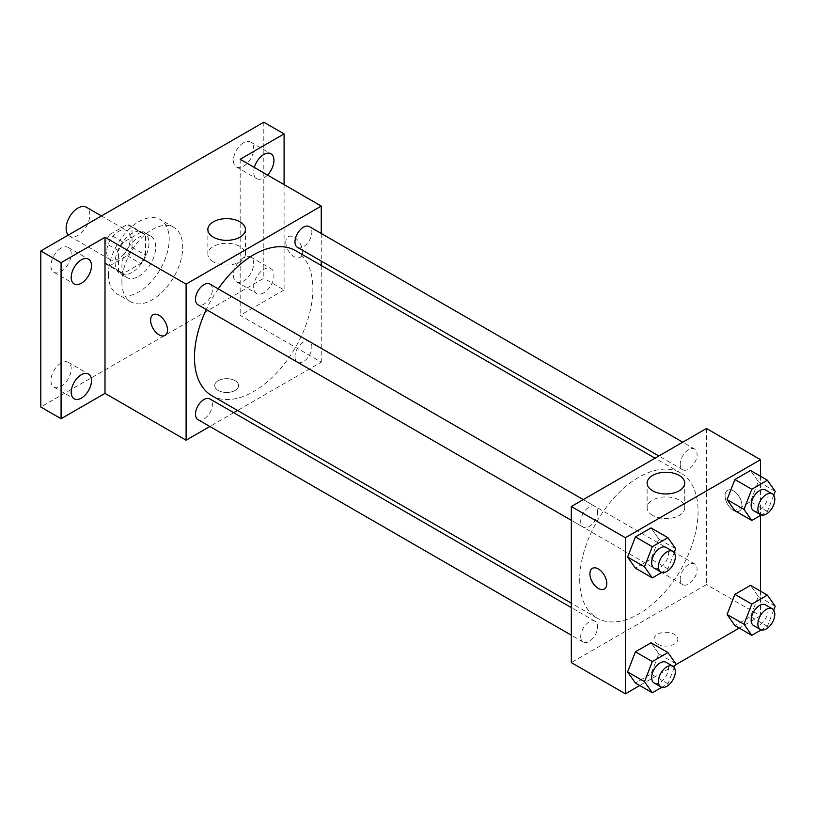 <?xml version="1.0" encoding="UTF-8"?>
<svg xmlns="http://www.w3.org/2000/svg" width="816" height="816" viewBox="0 0 816 816"><rect width="100%" height="100%" fill="white"/><g stroke="black" fill="none" stroke-linecap="round" stroke-linejoin="round"><path stroke-width="0.61" stroke-dasharray="4.08 3.06" d="M68.258 235.1A16.728 9.659 120 0 0 69.605 236.171A16.728 9.659 120 0 0 86.333 226.522A16.728 9.659 120 0 0 86.333 207.203M106.692 251.93A16.728 9.659 120 0 0 110.16 259.59A16.728 9.659 120 0 0 126.878 249.931A16.728 9.659 120 0 0 126.878 230.612A16.728 9.659 120 0 0 113.995 235.1A16.728 9.659 120 0 0 106.692 251.93M109.854 234.498L127.184 224.492A22.705 13.107 120 0 1 129.877 225.44A22.705 13.107 120 0 1 132.039 227.287L132.039 247.309A22.705 13.107 120 0 1 127.184 255.704L109.854 265.71A22.705 13.107 120 0 1 107.161 264.772A22.705 13.107 120 0 1 104.999 262.915L104.999 242.893A22.705 13.107 120 0 1 109.854 234.498L123.369 242.301L140.699 232.295L127.184 224.492M127.184 255.704L140.699 263.507L123.369 273.513L109.854 265.71M104.999 262.915L118.514 270.718L118.514 250.696L104.999 242.893M118.514 270.718A22.705 13.107 120 0 0 120.676 272.575A22.705 13.107 120 0 0 123.369 273.513M140.699 263.507A22.705 13.107 120 0 0 145.554 255.112L132.039 247.309M140.699 232.295A22.705 13.107 120 0 1 143.392 233.243A22.705 13.107 120 0 1 145.554 235.09L145.554 255.112M123.369 242.301A22.705 13.107 120 0 0 118.514 250.696M132.039 272.411A23.899 13.79 -60 0 1 120.085 273.595A23.899 13.79 -60 0 1 120.085 246.004A23.899 13.79 -60 0 1 143.983 232.213A23.899 13.79 -60 0 1 147.645 251.359A23.899 13.79 -60 0 1 132.039 272.411M138.791 276.318A23.899 13.79 120 0 0 154.397 255.265A23.899 13.79 120 0 0 150.736 236.11A23.899 13.79 120 0 0 132.325 242.515A23.899 13.79 120 0 0 121.9 266.557A23.899 13.79 120 0 0 126.847 277.501A23.899 13.79 120 0 0 138.791 276.318M145.554 235.09L132.039 227.287M108.385 274.37A43.013 24.827 120 0 0 117.29 294.056A43.013 24.827 120 0 0 160.293 269.219A43.013 24.827 120 0 0 160.293 219.565A43.013 24.827 120 0 0 127.153 231.081A43.013 24.827 120 0 0 108.385 274.37M121.9 282.173A43.013 24.827 120 0 0 130.805 301.859A43.013 24.827 120 0 0 173.818 277.022A43.013 24.827 120 0 0 173.808 227.368A43.013 24.827 120 0 0 140.668 238.884A43.013 24.827 120 0 0 121.9 282.173M243.545 142.8A14.341 8.272 120 0 0 234.182 155.428A14.341 8.272 120 0 0 236.375 166.913A14.341 8.272 120 0 0 250.716 158.641A14.341 8.272 120 0 0 250.716 142.086A14.341 8.272 120 0 0 243.545 142.8M61.078 248.146A14.341 8.272 120 0 0 51.704 260.773A14.341 8.272 120 0 0 53.907 272.269A14.341 8.272 120 0 0 68.238 263.986A14.341 8.272 120 0 0 68.238 247.432A14.341 8.272 120 0 0 61.078 248.146M61.078 363.018A14.341 8.272 120 0 0 51.704 375.646A14.341 8.272 120 0 0 53.907 387.131A14.341 8.272 120 0 0 68.238 378.859A14.341 8.272 120 0 0 68.238 362.304A14.341 8.272 120 0 0 61.078 363.018M243.545 257.662A14.341 8.272 120 0 0 234.182 270.3A14.341 8.272 120 0 0 236.375 281.785A14.341 8.272 120 0 0 250.716 273.513A14.341 8.272 120 0 0 250.716 256.958A14.341 8.272 120 0 0 243.545 257.662M263.813 122.196L263.813 278.266L40.8 407.021M284.09 184.62L284.09 289.976L263.813 278.266M284.09 289.976L240.169 315.333L321.259 362.151L237.538 410.489M233.733 412.692L209.834 426.482M218.198 390.446A11.944 6.895 0 0 0 231.224 391.935A11.944 6.895 0 0 0 238.598 385.57A11.944 6.895 0 0 0 226.644 378.665A11.944 6.895 0 0 0 214.7 385.57A11.944 6.895 0 0 0 218.198 390.446A11.944 6.895 0 0 0 231.224 391.935A11.944 6.895 0 0 0 238.598 385.56A11.944 6.895 0 0 0 226.644 378.665A11.944 6.895 0 0 0 214.7 385.56A11.944 6.895 0 0 0 218.198 390.436M267.464 175.022A14.341 8.272 -60 0 1 263.813 177.908A14.341 8.272 -60 0 1 256.652 178.622A14.341 8.272 -60 0 1 254.357 167.453M263.813 292.781A14.341 8.272 -60 0 1 256.652 293.495A14.341 8.272 -60 0 1 254.449 281.999A14.341 8.272 -60 0 1 263.813 269.372A14.341 8.272 -60 0 1 270.983 268.658A14.341 8.272 -60 0 1 273.187 280.153A14.341 8.272 -60 0 1 263.813 292.781M240.169 159.263L240.169 315.333M211.823 395.648A83.722 48.338 120 0 0 295.545 347.31A83.722 48.338 120 0 0 295.545 250.634M218.219 288.864A83.722 48.338 120 0 0 206.275 309.56M321.259 233.488L321.259 261.079M321.259 265.475L321.259 362.151M297.442 247.33A11.944 6.895 120 0 0 309.397 240.434A11.944 6.895 120 0 0 309.397 226.634M197.972 419.638A11.944 6.895 120 0 0 209.916 412.733A11.944 6.895 120 0 0 209.916 398.942M294.974 356.735A11.944 6.895 120 0 0 297.442 362.202A11.944 6.895 120 0 0 309.397 355.307A11.944 6.895 120 0 0 309.397 341.506A11.944 6.895 120 0 0 300.186 344.709A11.944 6.895 120 0 0 294.974 356.735M209.916 284.07A11.944 6.895 -60 0 1 212.384 289.537A11.944 6.895 -60 0 1 207.172 301.563A11.944 6.895 -60 0 1 197.972 304.766M285.784 242.168A11.944 6.895 -120 0 0 290.996 254.194A11.944 6.895 -120 0 0 300.206 257.397A11.944 6.895 -120 0 0 300.206 243.596A11.944 6.895 -120 0 0 288.252 236.701A11.944 6.895 -120 0 0 285.784 242.168M153.102 314.731L153.092 314.741A11.944 6.895 60 0 1 153.102 314.731A11.944 6.895 60 0 1 162.302 317.934A11.944 6.895 60 0 1 167.525 329.96A11.944 6.895 60 0 1 165.046 335.427L165.036 335.427M285.773 242.179A11.944 6.895 -120 0 0 290.996 254.194A11.944 6.895 -120 0 0 300.196 257.397A11.944 6.895 -120 0 0 300.196 243.607A11.944 6.895 -120 0 0 288.252 236.701A11.944 6.895 -120 0 0 285.773 242.179M213.364 261.824A18.799 10.853 180 0 1 207.856 254.153A18.799 10.853 180 0 1 226.644 243.301A18.799 10.853 180 0 1 245.443 254.153A18.799 10.853 180 0 1 233.845 264.18A18.799 10.853 180 0 1 213.364 261.824M579.697 579.717A83.722 48.338 120 0 0 597.037 618.038A83.722 48.338 120 0 0 680.758 569.711A83.722 48.338 120 0 0 680.758 473.035A83.722 48.338 120 0 0 616.233 495.465A83.722 48.338 120 0 0 579.697 579.717M597.598 511.938A11.944 6.895 -60 0 1 592.385 523.964A11.944 6.895 -60 0 1 583.175 527.167A11.944 6.895 -60 0 1 583.175 513.366A11.944 6.895 -60 0 1 595.129 506.471A11.944 6.895 -60 0 1 597.598 511.938M680.187 579.136A11.944 6.895 120 0 0 682.655 584.603A11.944 6.895 120 0 0 694.61 577.708A11.944 6.895 120 0 0 694.61 563.907A11.944 6.895 120 0 0 685.399 567.11A11.944 6.895 120 0 0 680.187 579.136M580.706 636.562A11.944 6.895 120 0 0 583.175 642.039A11.944 6.895 120 0 0 595.129 635.134A11.944 6.895 120 0 0 595.129 621.343A11.944 6.895 120 0 0 585.919 624.546A11.944 6.895 120 0 0 580.706 636.562M680.187 464.263A11.944 6.895 120 0 0 682.655 469.73A11.944 6.895 120 0 0 694.61 462.835A11.944 6.895 120 0 0 694.61 449.035A11.944 6.895 120 0 0 685.399 452.237A11.944 6.895 120 0 0 680.187 464.263M706.472 428.482L706.472 584.552L571.312 662.592M760.543 591.151L760.543 615.774L706.472 584.552M760.543 615.774L739.214 628.075M675.179 665.05L639.744 685.511M657.482 644.059A11.944 6.895 0 0 0 670.497 645.548A11.944 6.895 0 0 0 677.872 639.183A11.944 6.895 0 0 0 665.927 632.288A11.944 6.895 0 0 0 653.983 639.183A11.944 6.895 0 0 0 657.482 644.059M758.309 481.593L750.506 470.485L758.309 481.593L750.506 501.697L734.89 510.714L750.506 501.697L758.309 481.593L775.2 491.344M658.828 653.891L651.025 642.794L658.828 653.891L651.025 674.006L635.419 683.012L651.025 674.006L658.828 653.891L675.719 663.643M760.543 476.279L760.543 515.416M758.309 596.455L750.506 585.358L758.309 596.455L750.506 616.57L734.89 625.586L750.506 616.57L758.309 596.455L775.2 606.217M658.828 539.019L651.025 527.921L658.828 539.019L651.025 559.133L635.419 568.15L651.025 559.133L658.828 539.019L675.719 548.78M725.057 495.781A11.944 6.895 -120 0 0 730.269 507.807A11.944 6.895 -120 0 0 739.48 511.01A11.944 6.895 -120 0 0 739.48 497.219A11.944 6.895 -120 0 0 727.535 490.314A11.944 6.895 -120 0 0 725.057 495.781A11.944 6.895 -120 0 0 730.269 507.807A11.944 6.895 -120 0 0 739.469 511.01A11.944 6.895 -120 0 0 739.48 497.219A11.944 6.895 -120 0 0 727.525 490.324A11.944 6.895 -120 0 0 725.057 495.791M592.375 568.354L592.375 568.354A11.944 6.895 60 0 1 601.586 571.547A11.944 6.895 60 0 1 606.798 583.573A11.944 6.895 60 0 1 604.319 589.04L604.319 589.04M652.637 515.437A18.799 10.853 180 0 1 647.129 507.766A18.799 10.853 180 0 1 665.927 496.913A18.799 10.853 180 0 1 684.716 507.766A18.799 10.853 180 0 1 673.118 517.793A18.799 10.853 180 0 1 652.637 515.437M657.482 644.048A11.944 6.895 0 0 0 670.497 645.548A11.944 6.895 0 0 0 677.872 639.173A11.944 6.895 0 0 0 665.927 632.278A11.944 6.895 0 0 0 653.983 639.173A11.944 6.895 0 0 0 657.482 644.048M674.22 552.636L667.916 568.885L661.807 572.424M654.136 568.13A11.944 6.895 120 0 0 666.091 561.235A11.944 6.895 120 0 0 666.091 547.444M667.916 568.885L651.025 559.133M773.701 495.2L767.397 511.459L761.287 514.988M753.617 510.704A11.944 6.895 120 0 0 765.571 503.798A11.944 6.895 120 0 0 765.571 490.008M767.397 511.459L750.506 501.697M674.22 667.508L667.916 683.757L661.807 687.286M654.136 683.002A11.944 6.895 120 0 0 666.091 676.107A11.944 6.895 120 0 0 666.091 662.306M667.916 683.757L651.025 674.006M773.701 610.072L767.397 626.321L761.287 629.85M753.617 625.566A11.944 6.895 120 0 0 765.571 618.671A11.944 6.895 120 0 0 765.571 604.88M767.397 626.321L750.506 616.57M69.605 236.171L110.16 259.59M101.449 215.934L126.878 230.612M150.736 236.11L143.983 232.213M126.847 277.501L120.085 273.595M143.392 233.243L129.877 225.44M120.676 272.575L107.161 264.772M173.808 227.368L160.293 219.565M130.805 301.859L117.29 294.056M236.375 281.785L256.652 293.495M250.716 256.958L270.983 268.658M53.907 387.131L74.185 398.84M68.238 362.304L88.516 374.014M53.907 272.269L74.185 283.968M68.238 247.432L88.516 259.141M236.375 166.913L256.652 178.622M250.716 142.086L270.983 153.796M245.443 254.153L245.443 229.49M207.856 254.153L207.856 229.49M680.758 473.035L655.034 458.184M597.037 618.038L571.312 603.197M571.312 520.312L583.175 527.167M583.256 499.616L595.129 506.471M694.61 563.907L309.397 341.506M682.655 584.603L297.442 362.202M595.129 621.343L571.312 607.594M583.175 642.039L571.312 635.185M694.61 449.035L682.737 442.19M682.655 469.73L658.849 455.981M684.716 507.766L684.716 483.113M647.129 507.766L647.129 483.113"/><path stroke-width="1.22" d="M101.449 215.934L86.333 207.203A16.728 9.659 120 0 0 73.44 211.691A16.728 9.659 120 0 0 66.147 228.521A16.728 9.659 120 0 0 68.258 235.1M209.834 426.482L186.099 440.191L104.999 393.373L61.078 418.73L40.8 407.021L40.8 250.951L263.813 122.196L284.09 133.895L284.09 184.62M237.538 410.489L233.733 412.692M81.345 398.126A14.341 8.272 -60 0 1 74.185 398.84A14.341 8.272 -60 0 1 71.981 387.355A14.341 8.272 -60 0 1 81.345 374.717A14.341 8.272 -60 0 1 88.516 374.014A14.341 8.272 -60 0 1 90.719 385.499A14.341 8.272 -60 0 1 81.345 398.126M81.345 283.264A14.341 8.272 -60 0 1 74.185 283.968A14.341 8.272 -60 0 1 71.981 272.483A14.341 8.272 -60 0 1 81.345 259.845A14.341 8.272 -60 0 1 88.516 259.141A14.341 8.272 -60 0 1 90.719 270.626A14.341 8.272 -60 0 1 81.345 283.264M104.999 393.373L104.999 237.293L61.078 262.66L40.8 250.951M61.078 418.73L61.078 262.66M186.099 440.191L186.099 284.121L104.999 237.293M186.099 284.121L321.259 206.081L240.169 159.263L284.09 133.895M213.364 237.17A18.799 10.853 180 0 1 207.856 229.49A18.799 10.853 180 0 1 226.644 218.647A18.799 10.853 180 0 1 245.443 229.49A18.799 10.853 180 0 1 233.845 239.516A18.799 10.853 180 0 1 213.364 237.17M254.357 167.453A14.341 8.272 -60 0 1 263.813 154.499A14.341 8.272 -60 0 1 270.983 153.796A14.341 8.272 -60 0 1 267.464 175.022M206.275 309.56A83.722 48.338 120 0 0 194.483 357.316A83.722 48.338 120 0 0 211.823 395.648L571.312 603.197M655.034 458.184L295.545 250.634A83.722 48.338 120 0 0 218.219 288.864M321.259 206.081L321.259 233.488M321.259 261.079L321.259 265.475M682.737 442.19L309.397 226.634A11.944 6.895 120 0 0 300.186 229.837A11.944 6.895 120 0 0 294.974 241.862A11.944 6.895 120 0 0 297.442 247.33L658.849 455.981M571.312 607.594L209.916 398.942A11.944 6.895 120 0 0 200.705 402.145A11.944 6.895 120 0 0 195.493 414.161A11.944 6.895 120 0 0 197.972 419.638L571.312 635.185M571.312 520.312L197.972 304.766A11.944 6.895 -60 0 1 197.972 290.965A11.944 6.895 -60 0 1 209.916 284.07L583.256 499.616M167.515 329.96A11.944 6.895 60 0 1 165.036 335.427A11.944 6.895 60 0 1 153.092 328.532A11.944 6.895 60 0 1 153.092 314.741A11.944 6.895 60 0 1 162.302 317.934A11.944 6.895 60 0 1 167.515 329.96M165.046 335.427A11.944 6.895 60 0 1 153.102 328.532A11.944 6.895 60 0 1 153.092 314.741M639.744 685.511L625.372 693.804L571.312 662.592L571.312 506.522L706.472 428.482L760.543 459.694L760.543 476.279M739.214 628.075L675.179 665.05M734.89 510.714L727.087 499.606L734.89 479.502L750.506 470.485L734.89 479.502L727.087 499.606L734.89 510.714L751.791 520.465L743.988 509.368L751.791 489.253L767.397 480.236L775.2 491.344L773.701 495.2M635.419 683.012L627.606 671.915L635.419 651.8L651.025 642.794L635.419 651.8L627.606 671.915L635.419 683.012L652.31 692.774L644.507 681.666L652.31 661.552L667.916 652.545L675.719 663.643L674.22 667.508M760.543 515.416L760.543 591.151M625.372 693.804L625.372 537.734L760.543 459.694M734.89 625.586L727.087 614.479L734.89 594.364L750.506 585.358L734.89 594.364L727.087 614.479L734.89 625.586L751.791 635.338L743.988 624.23L751.791 604.126L767.397 595.109L775.2 606.217L773.701 610.072M635.419 568.15L627.606 557.042L635.419 536.928L651.025 527.921L635.419 536.928L627.606 557.042L635.419 568.15L652.31 577.901L644.507 566.794L652.31 546.689L667.916 537.673L675.719 548.78L674.22 552.636M625.372 537.734L571.312 506.522M652.637 490.783A18.799 10.853 180 0 1 647.129 483.113A18.799 10.853 180 0 1 665.927 472.26A18.799 10.853 180 0 1 684.716 483.113A18.799 10.853 180 0 1 673.118 493.129A18.799 10.853 180 0 1 652.637 490.783M606.788 583.573A11.944 6.895 60 0 1 604.319 589.04A11.944 6.895 60 0 1 592.375 582.145A11.944 6.895 60 0 1 592.375 568.354A11.944 6.895 60 0 1 601.576 571.557A11.944 6.895 60 0 1 606.788 583.573M604.319 589.04A11.944 6.895 60 0 1 592.375 582.145A11.944 6.895 60 0 1 592.375 568.354M661.807 572.424L652.31 577.901M672.843 551.341L666.091 547.444A11.944 6.895 120 0 0 656.88 550.647A11.944 6.895 120 0 0 651.668 562.663A11.944 6.895 120 0 0 654.136 568.13L660.899 572.036A11.944 6.895 120 0 0 672.843 565.141A11.944 6.895 120 0 0 672.843 551.341A11.944 6.895 120 0 0 663.643 554.543A11.944 6.895 120 0 0 658.42 566.569A11.944 6.895 120 0 0 660.899 572.036M644.507 566.794L627.606 557.042M652.31 546.689L635.419 536.928M667.916 537.673L651.025 527.921M761.287 514.988L751.791 520.465M772.324 493.904L765.571 490.008A11.944 6.895 120 0 0 756.361 493.211A11.944 6.895 120 0 0 751.148 505.226A11.944 6.895 120 0 0 753.617 510.704L760.379 514.6A11.944 6.895 120 0 0 772.324 507.705A11.944 6.895 120 0 0 772.324 493.904A11.944 6.895 120 0 0 763.123 497.107A11.944 6.895 120 0 0 757.901 509.133A11.944 6.895 120 0 0 760.379 514.6M743.988 509.368L727.087 499.606M751.791 489.253L734.89 479.502M767.397 480.236L750.506 470.485M661.807 687.286L652.31 692.774M672.843 666.213L666.091 662.306A11.944 6.895 120 0 0 656.88 665.509A11.944 6.895 120 0 0 651.668 677.535A11.944 6.895 120 0 0 654.136 683.002L660.899 686.909A11.944 6.895 120 0 0 672.843 680.003A11.944 6.895 120 0 0 672.843 666.213A11.944 6.895 120 0 0 663.643 669.416A11.944 6.895 120 0 0 658.42 681.431A11.944 6.895 120 0 0 660.899 686.909M644.507 681.666L627.606 671.915M652.31 661.552L635.419 651.8M667.916 652.545L651.025 642.794M761.287 629.85L751.791 635.338M772.324 608.777L765.571 604.88A11.944 6.895 120 0 0 756.361 608.073A11.944 6.895 120 0 0 751.148 620.099A11.944 6.895 120 0 0 753.617 625.566L760.379 629.473A11.944 6.895 120 0 0 772.324 622.577A11.944 6.895 120 0 0 772.324 608.777A11.944 6.895 120 0 0 763.123 611.98A11.944 6.895 120 0 0 757.901 624.005A11.944 6.895 120 0 0 760.379 629.473M743.988 624.23L727.087 614.479M751.791 604.126L734.89 594.364M767.397 595.109L750.506 585.358"/></g></svg>
